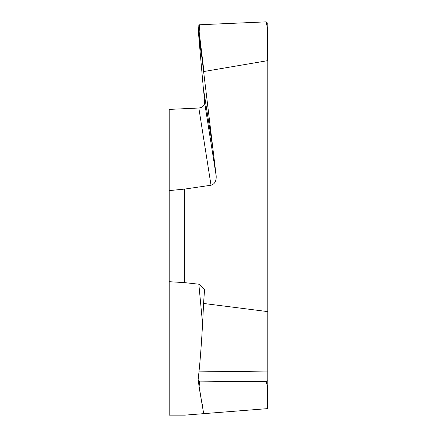 <?xml version="1.0" encoding="UTF-8"?>
<svg xmlns="http://www.w3.org/2000/svg" width="437" height="437" viewBox="0 0 437 437"><rect width="100%" height="100%" fill="white"/><g stroke="black" fill="none" stroke-linecap="round" stroke-linejoin="round"><path stroke-width="0.66" d="M198.84 284.203L204.587 289.447L203.538 303.453L267.815 311.619L267.815 380.671L266.209 381.709L267.499 386.532L267.51 408.633L203.713 413.653L202.074 404.285A0.311 0.284 -9.8 0 0 202.074 404.334L203.708 413.653L184.693 415.15L169.185 415.15L169.185 109.403L198.84 108.01L211.016 185.228L184.693 189.079L184.693 282.641L198.84 284.203L202.577 323.741M267.815 61.306L267.51 60.683L267.499 28.749L266.209 21.85L267.815 23.396L267.815 391.11M267.815 380.671L267.815 408.606L267.51 408.633L267.815 408.606M267.499 387.821L267.815 386.204M211.016 413.08L216.233 412.67M203.713 413.653L198.851 385.702L199.163 386.035L199.6 381.124L198.108 380.217L201.987 403.826A0.311 0.284 -9.8 0 0 202.287 404.061M203.538 303.453C202.61 327.204 200.698 355.849 198.972 371.892L198.103 380.053M202.074 404.285L201.987 403.772A0.311 0.284 -9.8 0 0 201.987 403.826L202.074 404.34A0.311 0.284 -9.8 0 0 202.375 404.569M266.209 381.709L199.6 381.124M203.566 89.476L204.598 102.389L216.162 175.729C216.468 180.951 214.753 184.119 211.016 185.228M216.162 175.729L201.987 58.034L202.287 57.76L199.163 31.89L199.6 24.767L266.209 21.85M267.51 60.683L203.97 71.499L203.713 72.214M267.499 28.749L267.815 28.929M203.97 71.499L202.287 57.76M213.109 150L203.303 87.799L198.972 38.931L201.987 58.034L198.851 32.092L199.163 31.89M198.972 38.931L198.103 26.449L199.6 24.767M198.103 26.449L198.851 32.092M204.598 102.389C204.483 105.699 202.566 107.573 198.84 108.01M184.693 189.079L169.185 190.603M184.693 282.641L169.185 281.696M203.708 413.653L184.693 415.15L169.185 415.15M201.987 403.772L198.851 385.702M267.815 371.068L198.972 371.892M202.074 58.766L202.375 58.492"/></g></svg>

